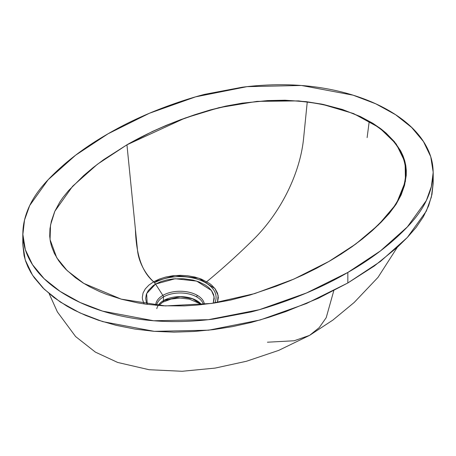 <?xml version="1.0" encoding="UTF-8"?>
<svg xmlns="http://www.w3.org/2000/svg" width="456" height="456" viewBox="0 0 456 456"><rect width="100%" height="100%" fill="white"/><g stroke="black" fill="none" stroke-linecap="round" stroke-linejoin="round"><path stroke-width="0.68" d="M156.801 308.683A23.461 13.549 180 0 1 163.516 300.681L180.308 296.713L192.546 298.777L201.472 304.659L192.546 298.777L180.308 296.713L163.516 300.681A3.22 1.858 60 0 1 162.843 302.157A3.22 1.858 -120 0 0 163.516 300.681A23.461 13.549 0 0 0 158.146 305.486M203.023 303.325A23.615 13.634 180 0 0 196.804 296.976A2.149 1.243 120 0 1 197.345 295.38A24.385 14.079 0 0 1 204.425 304.34A24.385 14.079 0 0 0 197.345 295.38A24.385 14.079 0 0 0 162.86 295.38A2.149 1.243 -120 0 1 163.402 296.976A23.615 13.634 180 0 0 156.59 305.355A23.615 13.634 180 0 1 163.402 296.976L163.51 300.589L180.376 296.622L192.649 298.72L201.535 304.654A23.467 13.549 0 0 0 163.51 300.589A3.22 1.858 60 0 1 163.516 300.681A3.22 1.858 -120 0 0 163.51 300.589A23.467 13.549 0 0 0 158.089 305.48A23.467 13.549 0 0 1 163.51 300.589L163.402 296.976A23.615 13.634 180 0 1 196.804 296.976A2.149 1.243 -60 0 1 197.345 295.38A24.385 14.079 0 0 0 162.86 295.38A2.149 1.243 60 0 1 163.402 296.976A23.615 13.634 180 0 1 196.804 296.976A23.615 13.634 180 0 1 203.422 304.454M108.049 133.796C126.796 122.881 147.413 113.367 169.911 105.256C182.491 100.713 194.056 97.082 204.601 94.364L242.324 87.21C270.151 83.71 296.4 83.898 321.07 87.78C333.934 89.803 346.132 92.762 357.664 96.655C369.269 100.576 379.74 105.25 389.076 110.677C408.166 121.775 421.179 134.868 428.121 149.944C434.642 164.103 434.813 179.197 428.64 195.225C425.762 202.681 421.612 209.891 416.18 216.845C411.403 222.961 405.065 229.653 397.165 236.92C383.114 249.842 366.675 261.687 347.842 272.449C329.095 283.364 308.461 292.889 285.935 301.017C273.326 305.566 261.744 309.208 251.199 311.932L213.482 319.086C185.643 322.591 159.435 322.409 134.856 318.539C108.71 314.418 86.081 306.791 66.981 295.659C47.891 284.533 34.873 271.428 27.924 256.352C21.375 242.147 21.181 227.037 27.337 211.02C30.199 203.564 34.36 196.342 39.809 189.348C44.574 183.226 50.901 176.54 58.795 169.279C72.817 156.38 89.239 144.552 108.049 133.796L149.294 113.305L195.601 96.854L247.021 86.657L301.439 85.477L353.087 95.173L375.829 103.837L395.574 114.707L411.643 127.446L423.476 141.571L430.743 156.71L433.2 172.328L431.37 186.515L426.326 200.589L407.345 226.923L380.429 250.931L347.842 272.449L306.506 292.986L259.321 309.709L208.312 319.696L153.632 320.756L102.6 311.129L80.062 302.476L60.146 291.418L44.169 278.741L32.496 264.662L25.331 249.671L22.868 234.412L24.533 219.974L29.708 205.508L48.108 179.761L75.571 155.228L108.049 133.796M328.953 261.436L340.866 254.243L352.032 246.736L362.446 238.904L372.119 230.764L381.045 222.306L389.207 213.528L396.002 204.425L401.12 194.997L404.557 185.25L406.239 175.406L406.307 170.481L405.794 165.556L404.677 160.637L402.962 155.73L400.681 150.942L394.468 141.748L386.067 133.066L381.096 128.985L372.826 123.285L360.263 116.502L342.456 109.491L322.905 104.344L306.272 101.665L284.96 100.217L267.678 100.582L242.335 103.136L225.851 106.1L210.016 110.016L194.923 114.678L180.302 119.808L166.144 125.4L152.469 131.459L126.945 144.808L103.751 159.594L93.292 167.472L83.613 175.64L68.554 190.636L63.008 197.402L59.816 202.036L54.731 211.504L51.363 221.24L49.966 228.695L49.721 236.179L50.308 241.173L51.488 246.103L54.327 253.336L58.453 260.387L61.925 264.97L65.909 269.376L75.348 277.63L83.112 282.971L89.832 286.852L99.693 291.606L106.704 294.445L121.775 299.296L137.763 302.881L146.028 304.186L163.06 305.805L184.492 305.896L197.317 305.058L214.189 303.058L230.536 300.077L250.179 294.986L276.028 286.282L290.067 280.719L303.565 274.723L316.532 268.299L328.953 261.436A317.9 183.54 0 0 0 387.606 214.759A167.54 96.729 0 0 0 405.469 176.689A124.585 71.928 0 0 0 273.725 100.628A167.54 96.729 0 0 0 207.788 110.945A317.9 183.54 0 0 0 126.945 144.808L97.43 164.245L72.641 186.23L54.851 211.236L50.519 225.076L50.063 239.617L56.778 257.811L67.186 270.642L83.801 283.398L121.199 299.142L165.346 305.919L211.51 303.445L254.676 293.601L293.852 279.1L328.953 261.436L355.783 244.011L378.537 224.791L396.338 203.895L405.447 181.283L405.099 162.199L396.264 144.05L379.426 127.737L353.514 113.538L321.332 104.031L298.6 100.896L257.024 101.374L219.028 107.65L185.17 118.03L126.945 144.808L137.53 250.481A32.222 18.605 -120 0 0 154.664 282.703A35.978 20.771 180 0 1 198.252 279.454A35.978 20.771 180 0 1 214.759 302.966M162.86 295.38A24.385 14.079 0 0 0 155.724 305.281A24.385 14.079 0 0 1 162.86 295.38L155.553 284.082L160.808 281.66L166.748 279.944L173.212 278.912L183.266 278.701L193.042 280.098L198.993 281.911L205.388 285.063L208.523 287.36L211.687 290.803L213.613 294.593L214.223 298.509L213.226 303.2L214.109 296.731L211.424 290.438L196.678 281.101L175.19 278.741L155.553 284.082L162.86 295.38M153.284 285.547L155.553 284.082L153.655 281.802C142.409 272.329 136.264 256.021 135.404 229.271L126.945 144.808L135.404 229.271C136.264 256.021 142.409 272.329 153.655 281.802L155.553 284.082L146.627 293.596L147.26 304.351L146.336 302.225L145.686 298.338L146.319 294.439L148.217 290.643L153.284 285.547M144.136 303.918L142.506 299.472L142.312 297.312L143.053 293.02L145.287 288.899L148.867 285.131L153.655 281.802L159.406 279.049L165.898 276.997L173.006 275.732L180.399 275.321L187.792 275.772L194.906 277.06L201.432 279.14L209.606 283.518L211.818 285.262L215.312 289.064L217.529 293.208L218.344 297.506L217.455 302.545L218.133 295.437L214.941 288.568L198.799 278.183L175.138 275.521L153.655 281.802M23.108 238.773L22.8 244.325L25.222 259.891L32.479 275.11L44.255 289.229L60.3 302.02L79.925 312.89L102.697 321.617L154.322 331.352L208.671 330.178L260.176 319.975L306.403 303.548L347.842 282.971L347.842 272.449L347.842 282.971L380.429 261.453L407.345 237.445L426.326 211.111L431.37 197.038L433.2 182.85L433.2 172.328M267.415 342.211L294.16 340.763L309.595 335.371L319.24 327.607L326.205 317.678L333.786 290.711L326.205 317.678L319.24 327.607L309.595 335.371L332.92 320.049L354.147 302.505L378.001 277.379L397.284 247.334M433.2 183.13L431.952 194.455L428.64 205.747L423.35 216.771L416.18 227.367L407.231 237.565L397.165 247.443L374.308 266.002L347.842 282.971L318.214 298.338L285.935 311.539L268.897 317.302L251.199 322.455L232.583 326.604L213.482 329.608L193.954 331.472L174.032 332.145L154.282 331.347L134.856 329.061L116.023 325.305L98.342 320.203L85.842 315.495L74.18 310.103L66.981 306.181L53.996 297.551L42.972 287.964L34.268 277.727L30.791 272.38L27.924 266.874L25.667 261.254L24.071 255.616L22.8 244.279L23.125 238.579M165.277 300.082L167.523 299.307M369.2 121.57L367.12 137.609M307.236 102.098L303.582 138.527A107.399 62.005 -60 0 1 253.525 239.417A536.997 310.034 -60 0 1 205.548 282.703M200.828 304.728L199.175 303.331L189.32 299.102L180.074 298.076L171.148 299.045L162.843 302.157L158.637 305.52M22.8 233.803L22.8 244.325M309.595 335.371L278.73 350.379L246.451 361.26L215.135 368.095L182.143 371.275L149.118 369.719L117.694 362.457L95.355 352.1L75.611 336.562L57.393 311.938L49.151 293.658"/></g></svg>

